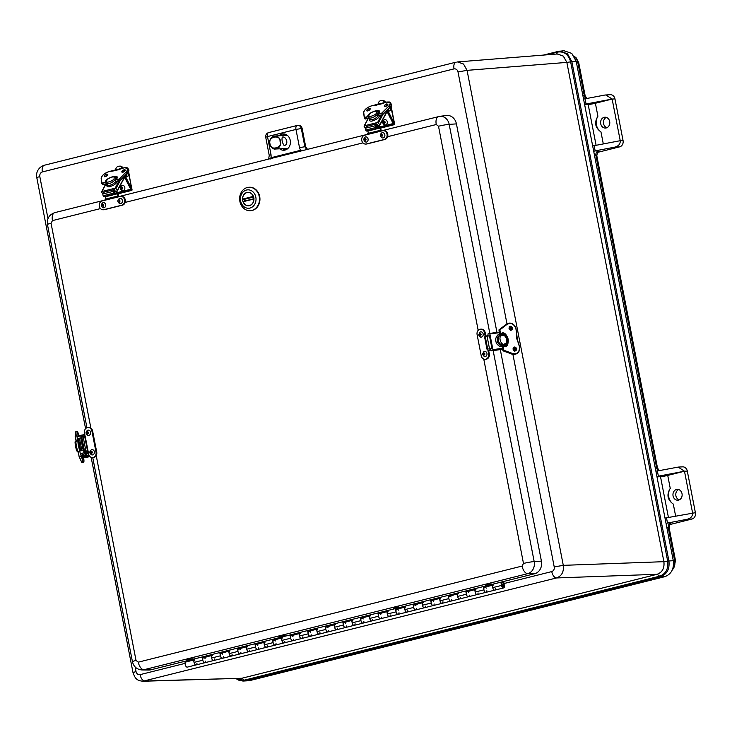 <?xml version="1.0" encoding="UTF-8"?>
<svg xmlns="http://www.w3.org/2000/svg" width="732" height="732" viewBox="0 0 732 732"><rect width="100%" height="100%" fill="white"/><g stroke="black" fill="none" stroke-linecap="round" stroke-linejoin="round"><path stroke-width="1.1" d="M657.089 574.291C662.341 572.36 664.592 568.16 663.851 561.682L563.283 565.342C563.997 571.82 561.746 576.02 556.521 577.951L657.144 574.291C662.359 572.342 664.61 568.133 663.906 561.682L663.851 561.682M557.464 53.967L563.439 56.172L566.852 62.394L570.64 61.863L667.685 561.142L663.906 561.682L566.852 62.394L563.283 56.08L557.253 53.985L457.5 61.936L463.521 64.023L467.062 70.354L563.283 565.342L554.225 566.925C554.49 569.313 553.657 570.869 551.727 571.591C552.697 575.526 554.298 577.649 556.521 577.951L142.868 681.245M455.945 62.193L44.259 165.258C37.698 167.399 35.731 173.612 36.801 177.711L85.58 428.659M91.152 457.344L133.023 672.699C135.091 677.942 136.088 680.659 143.188 681.245L241.78 678.271L144.835 681.016C142.603 680.714 141.011 678.591 140.032 674.657L185.187 663.348M236.491 678.601L245.119 680.778L660.429 576.807C666.98 574.336 669.817 569.057 668.92 560.968L667.685 561.142C668.536 568.837 665.846 573.861 659.624 576.185L244.314 680.165L241.835 678.262L657.144 574.291L660.429 576.807L664.711 576.706C671.326 574.236 674.19 568.901 673.294 560.712L576.24 61.424L571.793 53.418L564.033 50.755L558.296 51.368L556.046 54.186M664.711 576.706L249.402 680.687L242.987 681.062L249.402 680.687M584.584 104.328A5.325 0.458 -11 0 1 586.048 104.026L585.033 98.82A5.325 0.458 169 0 0 584.74 98.875L583.541 98.957M593.716 151.332L594.86 150.929A5.325 0.458 -11 0 1 595.153 150.874L614.907 147.114C618.668 146.052 620.434 143.92 620.233 140.7L594.146 145.668A5.325 0.458 169 0 0 592.673 145.961M656.924 476.486A5.325 0.458 -11 0 1 658.388 476.184L684.475 471.216L678.171 467.089L657.373 470.978A5.325 0.458 169 0 0 657.08 471.033L655.881 471.115M666.056 523.49L667.2 523.087A5.325 0.458 -11 0 1 667.493 523.032L666.486 517.826A5.325 0.458 169 0 0 665.013 518.119M585.033 98.82L604.788 95.059L610.287 94.693A5.325 4.502 86.9 0 1 614.962 98.912L623.06 140.544A5.325 4.502 86.9 0 1 619.675 146.848L597.788 152.329M584.658 104.694L588.171 104.511L596.095 145.293M656.997 476.861L660.511 476.669L668.435 517.451M670.128 524.487L692.024 519.006L687.247 519.272L667.493 523.032M586.048 104.026L612.135 99.058L605.831 94.931M623.06 140.544L620.233 140.7L612.135 99.058L595.391 103.258A5.325 0.458 -11 0 1 588.171 104.511M606.334 117.395A5.435 4.593 -93.1 0 0 603.552 123.598A5.435 4.593 -93.1 0 0 606.901 127.716M595.391 103.258L597.907 116.223C594.091 122.5 595.107 127.734 600.963 131.925L603.296 143.92M687.247 519.272C691.008 518.21 692.774 516.078 692.573 512.858L684.475 471.216L667.73 475.416A5.325 0.458 -11 0 1 660.511 476.669M684.475 471.216L687.302 471.069A5.325 4.502 -93.1 0 0 682.627 466.851L678.171 467.089M678.674 489.552A5.435 4.593 -93.1 0 0 675.782 494.887A5.435 4.593 -93.1 0 0 679.241 499.874M687.302 471.069L695.4 512.702A5.325 4.502 86.9 0 1 692.024 519.006M667.73 475.416L670.247 488.381C666.431 494.658 667.447 499.892 673.303 504.083L675.636 516.087M695.4 512.702L666.486 517.826M600.716 123.754A5.435 4.593 86.9 0 1 604.907 117.212A5.435 4.593 86.9 0 1 609.793 122.381A5.435 4.593 86.9 0 1 605.501 128.054A5.435 4.593 86.9 0 1 600.716 123.754M597.907 116.223A10.641 9.013 -93.1 0 0 600.963 131.925M682.023 493.67A5.435 4.593 86.9 0 1 677.841 500.212A5.435 4.593 86.9 0 1 672.955 495.042A5.435 4.593 86.9 0 1 677.246 489.369A5.435 4.593 86.9 0 1 682.023 493.67M670.247 488.381A10.641 9.013 -93.1 0 0 673.303 504.083M496.955 332.42L456.429 123.891A10.641 9.013 -93.1 0 0 446.566 115.51L439.74 116.333A10.193 8.628 86.9 0 1 449.183 124.358A7.979 0.686 169 0 0 438.505 126.233L436.254 124.522L387.612 136.701M490.998 584.648L534.653 573.723A10.641 9.013 -93.1 0 0 541.415 561.115L500.304 349.612M280.722 636.227L283.366 635.76M188.463 659.376L191.125 658.846M394.923 607.642L397.577 607.167M487.155 584.593L489.818 584.072M96.212 455.579L136.033 660.456L138.284 662.158A7.979 4.191 75.9 0 0 143.893 669.743A10.193 8.628 86.9 0 1 142.035 669.963L148.907 670.036A10.641 9.013 -93.1 0 0 150.847 669.807L188.426 660.401M192.306 659.431L280.667 637.307M284.547 636.337L394.877 608.722M398.757 607.743L487.119 585.627M270.721 159.018L271.151 157.682L268.8 159.045M304.494 150.115L300.486 150.335L300.056 151.67M306.772 149.538L304.86 146.729L299.516 147.663L295.975 129.445L267.5 136.573L271.041 154.791C269.211 155.275 268.8 155.513 269.797 155.504M305.674 146.629L302.124 128.402L295.975 129.445A3.989 2.095 -104.1 0 1 297.128 125.456A3.989 2.095 -104.1 0 1 297.265 125.428A3.989 3.312 82.8 0 1 297.595 125.373A3.989 3.312 82.8 0 1 301.31 128.512L304.86 146.729L305.674 146.629L307.495 149.365M282.113 135.585A7.979 6.762 86.9 0 1 284.812 134.112A7.979 6.762 86.9 0 1 284.867 134.093M285.718 149.85A7.979 6.762 86.9 0 1 282.827 148.669M302.124 128.402C301.465 126.105 300.111 125.081 298.08 125.328M278.993 135.777A8.171 6.917 86.9 0 1 281.948 134.084A8.171 6.917 86.9 0 1 283.44 133.901A8.171 6.917 86.9 0 1 290.403 141.697A8.171 6.917 86.9 0 1 284.327 150.197A8.171 6.917 86.9 0 1 279.697 148.816M298.418 125.264L297.595 125.373A3.989 3.312 82.8 0 1 297.604 125.364L268.653 132.584A3.989 2.095 75.9 0 0 267.5 136.573L265.707 137.223C265.524 134.834 266.503 133.288 268.653 132.584A3.989 2.095 75.9 0 1 268.79 132.556L296.991 125.501M105.06 200.202L102.169 200.934A4.474 3.788 -93.1 0 0 99.268 205.875A4.474 3.788 -93.1 0 0 103.267 209.773A4.474 3.788 -93.1 0 0 103.871 209.681L121.741 205.207A4.474 3.788 -93.1 0 0 124.641 200.266A4.474 3.788 -93.1 0 0 120.643 196.368A4.474 3.788 -93.1 0 0 120.039 196.46L117.147 197.183A1.071 0.558 -104.1 0 1 117.385 196.139L105.307 199.168A1.071 0.558 75.9 0 0 105.06 200.202L117.147 197.183M103.267 209.773L103.971 209.736A4.474 3.788 -93.1 0 0 104.575 209.645L122.445 205.17A4.474 3.788 -93.1 0 0 125.346 200.229A4.474 3.788 -93.1 0 0 121.356 196.322L120.643 196.368M105.307 199.168A1.327 0.695 75.9 0 0 105.719 198.189A1.327 0.695 75.9 0 0 105.207 196.835L117.294 193.806A1.327 0.695 -104.1 0 1 117.797 195.17A1.327 0.695 -104.1 0 1 117.385 196.139M116.544 191.4L117.742 193.019A2.663 1.4 -104.1 0 1 118.3 196.89M117.294 193.806L116.498 192.946A1.226 0.64 -104.1 0 1 116.15 191.738L114.338 191.848M116.498 192.946L114.677 193.394L114.265 194.172L113.643 193.147A1.327 0.695 75.9 0 1 113.451 191.317L103.011 193.925A1.327 0.695 75.9 0 0 103.212 195.755L103.834 196.789L114.265 194.172M104.228 207.732A2.663 2.251 86.9 0 1 103.258 207.723C100.842 206.14 100.751 204.438 102.974 202.608A2.663 2.251 86.9 0 1 104.228 207.732M102.883 204.521A0.668 0.567 86.9 0 1 103.578 205.143A0.668 0.567 86.9 0 1 102.453 205.253A0.668 0.567 86.9 0 1 102.883 204.521M120.368 203.661A2.663 2.251 86.9 0 1 119.728 203.597C117.312 202.023 117.221 200.312 119.444 198.482A2.663 2.251 86.9 0 1 122.4 200.504A2.663 2.251 86.9 0 1 120.368 203.661M119.444 200.385L119.444 200.385A0.668 0.567 86.9 0 1 119.517 201.712A0.668 0.567 86.9 0 1 119.444 200.385M367.519 134.496L364.627 135.228A4.474 3.788 -93.1 0 0 361.727 140.169A4.474 3.788 -93.1 0 0 365.716 144.067A4.474 3.788 -93.1 0 0 366.329 143.975L384.199 139.501A4.474 3.788 -93.1 0 0 387.1 134.56A4.474 3.788 -93.1 0 0 383.101 130.662A4.474 3.788 -93.1 0 0 382.497 130.754L379.597 131.476A1.071 0.558 -104.1 0 1 379.844 130.433L367.766 133.462A1.071 0.558 75.9 0 0 367.519 134.496L379.597 131.476M365.716 144.067L366.43 144.03A4.474 3.788 -93.1 0 0 367.034 143.939L384.904 139.464A4.474 3.788 -93.1 0 0 387.804 134.523A4.474 3.788 -93.1 0 0 383.815 130.616L383.101 130.662M367.766 133.462A1.327 0.695 75.9 0 0 368.178 132.483A1.327 0.695 75.9 0 0 367.665 131.129L379.743 128.1A1.327 0.695 -104.1 0 1 380.256 129.463A1.327 0.695 -104.1 0 1 379.844 130.433M378.993 125.694L380.192 127.313A2.663 1.4 -104.1 0 1 380.759 131.184M379.743 128.1L378.956 127.24A1.226 0.64 -104.1 0 1 378.6 126.032L376.788 126.142M378.956 127.24L377.136 127.688M366.677 142.026A2.663 2.251 86.9 0 1 365.707 142.017C363.301 140.434 363.209 138.732 365.433 136.902A2.663 2.251 86.9 0 1 366.677 142.026M365.341 138.815A0.668 0.567 86.9 0 1 366.027 139.437A0.668 0.567 86.9 0 1 364.911 139.547A0.668 0.567 86.9 0 1 365.341 138.815M382.827 137.955A2.663 2.251 86.9 0 1 382.186 137.891C379.771 136.317 379.679 134.606 381.903 132.776A2.663 2.251 86.9 0 1 384.849 134.798A2.663 2.251 86.9 0 1 382.827 137.955M381.894 134.679A0.668 0.567 86.9 0 1 381.976 136.006A0.668 0.567 86.9 0 1 381.894 134.679M486.524 336.272L485.16 336.162L484.493 332.731A4.474 3.788 -93.1 0 0 480.558 329.18A4.474 3.788 -93.1 0 0 477.099 334.579L481.217 355.752A4.474 3.788 -93.1 0 0 485.16 359.293A4.474 3.788 -93.1 0 0 488.61 353.904L487.942 350.472L489.241 350.235L488.949 348.752L491.886 348.212L488.939 348.752M484.493 332.731L485.197 332.685L485.847 336.006M487.668 349.063L487.942 350.472L488.647 350.436L489.315 353.867L488.61 353.904M485.16 359.293L485.865 359.256A4.474 3.788 -93.1 0 0 489.315 353.867M485.197 332.685A4.474 3.788 -93.1 0 0 481.263 329.144L480.558 329.18M486.46 335.915L487.969 335.659M490.751 349.978L489.241 350.235M490.769 350.088L488.656 350.454M480.21 331.953A2.663 2.251 86.9 0 1 483.212 334.359A2.663 2.251 86.9 0 1 480.494 337.068L478.637 335L480.21 331.953M480.796 334.378A0.668 0.567 86.9 0 1 480.284 335.183A0.668 0.567 86.9 0 1 480.21 333.856A0.668 0.567 86.9 0 1 480.796 334.378M484.008 351.47A2.663 2.251 86.9 0 1 487 353.876A2.663 2.251 86.9 0 1 484.291 356.594L482.379 354.16L484.008 351.47M484.602 353.995A0.668 0.567 86.9 0 1 483.486 354.068A0.668 0.567 86.9 0 1 484.602 353.995M83.933 451.617L87.968 450.61L88.636 454.041A4.474 3.788 -93.1 0 0 92.571 457.582A4.474 3.788 -93.1 0 0 96.02 452.184L91.903 431.011A4.474 3.788 -93.1 0 0 87.968 427.47A4.474 3.788 -93.1 0 0 84.519 432.859L87.538 450.738M92.571 457.582L93.275 457.546A4.474 3.788 -93.1 0 0 96.725 452.147L92.607 430.974A4.474 3.788 -93.1 0 0 88.673 427.433L87.968 427.47M85.955 451.269L83.174 436.949L84.729 436.601M83.174 436.949L81.151 437.306M88.032 450.93L83.96 451.736M81.792 437.178L84.573 451.488M94.364 451.736A2.663 2.251 86.9 0 1 91.701 454.874C89.286 453.3 89.194 451.589 91.418 449.759A2.663 2.251 86.9 0 1 94.364 451.736M90.905 452.458A0.668 0.567 86.9 0 1 91.427 451.662A0.668 0.567 86.9 0 1 91.491 452.989A0.668 0.567 86.9 0 1 90.905 452.458M90.622 432.603A2.663 2.251 86.9 0 1 87.904 435.357C85.498 433.774 85.406 432.072 87.63 430.242A2.663 2.251 86.9 0 1 90.622 432.603M87.099 432.841A0.668 0.567 86.9 0 1 88.224 432.777A0.668 0.567 86.9 0 1 87.099 432.841M113.451 191.317L114.375 189.57L114.997 190.595L114.137 192.223L114.686 193.376M114.375 189.57L103.944 192.177L103.011 193.925M117.285 191.079A0.64 0.467 -152 0 0 117.248 190.649L124.33 177.336A0.64 0.467 28 0 1 124.367 177.766L117.285 191.079A0.64 0.467 -152 0 1 117.019 191.281L116.196 191.482M102.928 194.163L101.702 192.123A0.64 0.467 28 0 1 101.931 191.5L115.153 188.188A0.64 0.467 28 0 1 115.976 188.554L117.248 190.649M116.049 178.8L116.571 178.846M117.779 180.987L115.802 183.622L113.451 185.315L109.425 186.816C107.211 187.008 106.369 186.193 106.89 184.373M115.647 181.701L114.677 180.099A5.325 2.278 148.9 0 1 109.983 183.339A5.325 2.278 148.9 0 1 106.25 183.165L107.22 184.757A5.325 2.278 -31.1 0 0 110.944 184.931A5.325 2.278 -31.1 0 0 115.647 181.701L115.647 181.701A5.325 2.278 -31.1 0 0 115.83 181.472M114.677 180.099L114.677 180.09A5.325 2.278 -31.1 0 0 115.473 178.581L115.894 179.285M102.727 184.72L101.84 183.439M126.426 167.619A6.652 2.846 148.9 0 1 127.926 168.378A6.652 2.846 148.9 0 1 126.316 172.24L127.066 173.594C128.768 171.572 129.299 170.236 128.658 169.595A6.652 2.846 148.9 0 1 127.048 173.457L120.24 180.337L115.491 181.454M106.003 182.424L101.83 183.421L102.8 184.739L106.607 183.75M105.984 182.131L101.913 183.146L101.272 178.279C101.849 175.488 104.429 173.255 109.013 171.59L114.183 170.803M113.963 170.766L118.822 169.641M118.712 169.586L124.175 167.793C128.118 167.326 128.759 168.753 126.078 172.066L119.261 178.809L120.222 180.2L119.289 179.102L114.759 180.237M105.591 181.902L105.536 181.875A6.652 2.846 148.9 0 1 106.433 180.658M124.202 176.43L130.818 189.24L117.431 192.598M130.552 188.865L124.239 176.385M115.382 170.62L115.729 169.193A4.255 3.605 86.9 0 1 118.968 166.182A4.255 3.605 86.9 0 1 121.887 167.646L122.354 168.269M128.329 172.038L132.007 189.405L125.035 175.598M128.246 172.166L127.606 172.331M128.722 172.194L131.906 190.32L131.165 190.549L131.87 190.338L131.723 189.561L117.76 193.056M132.007 189.405L132.025 190.1M126.755 176.714A2.132 1.116 -104.1 0 1 126.618 176.769A2.132 1.116 -104.1 0 1 125.172 175.47M127.56 173.063A2.132 1.116 -104.1 0 1 127.633 176.494A2.132 1.116 -104.1 0 1 127.496 176.549A2.132 1.116 -104.1 0 1 125.895 174.756M124.815 187.474A2.663 2.251 86.9 0 1 122.153 190.613C119.746 189.039 119.645 187.328 121.878 185.498A2.663 2.251 86.9 0 1 124.815 187.474M121.366 188.197A0.668 0.567 86.9 0 1 121.878 187.401A0.668 0.567 86.9 0 1 121.951 188.728A0.668 0.567 86.9 0 1 121.366 188.197M375.9 125.611L376.834 123.864L377.456 124.888L376.596 126.517L377.145 127.67L376.724 128.466L376.102 127.441A1.327 0.695 75.9 0 1 375.9 125.611L365.469 128.219A1.327 0.695 75.9 0 0 365.671 130.049L366.293 131.083L376.724 128.466M376.834 123.864L366.403 126.471L365.469 128.219M379.734 125.373A0.64 0.467 -152 0 0 379.698 124.943L386.789 111.63A0.64 0.467 28 0 1 386.825 112.06L379.734 125.373A0.64 0.467 -152 0 1 379.469 125.575L378.654 125.776M365.387 128.457L364.161 126.416A0.64 0.467 28 0 1 364.39 125.794L377.611 122.482A0.64 0.467 28 0 1 378.435 122.839L379.698 124.943M378.508 113.094L379.02 113.14M380.237 115.281L378.252 117.916L375.909 119.609L371.883 121.109C369.669 121.302 368.827 120.487 369.349 118.666M378.096 115.995L377.136 114.393A5.325 2.278 148.9 0 1 372.442 117.632A5.325 2.278 148.9 0 1 368.708 117.459L369.669 119.051A5.325 2.278 -31.1 0 0 373.402 119.225A5.325 2.278 -31.1 0 0 378.096 115.995L378.105 116.004A5.325 2.278 -31.1 0 0 378.288 115.766M377.136 114.393L377.126 114.384A5.325 2.278 -31.1 0 0 377.932 112.874L378.353 113.579M365.186 119.014L364.371 117.44L365.25 119.032L369.065 118.044M388.884 101.913A6.652 2.846 148.9 0 1 390.385 102.672A6.652 2.846 148.9 0 1 388.765 106.533L389.516 107.888C391.227 105.866 391.757 104.53 391.117 103.889A6.652 2.846 148.9 0 1 389.497 107.75L382.699 114.631L377.95 115.738M368.443 116.425L364.371 117.44L363.731 112.572C364.307 109.782 366.888 107.549 371.463 105.884L376.641 105.097M376.422 105.06L381.271 103.935M381.162 103.871L386.633 102.087C390.577 101.62 391.208 103.038 388.536 106.36L381.72 113.103L382.68 114.494L381.747 113.396L377.218 114.531M368.04 116.196L367.995 116.168A6.652 2.846 148.9 0 1 368.891 114.951M386.652 110.724L393.267 123.534L379.89 126.892M393.011 123.159L386.697 110.678M377.84 104.914L378.188 103.486A4.255 3.605 86.9 0 1 381.427 100.476A4.255 3.605 86.9 0 1 384.346 101.94L384.803 102.562M390.778 106.332L394.466 123.699L387.493 109.891M390.632 106.286L390.065 106.625M390.705 106.46L391.181 106.488L394.612 124.138L393.615 124.843L394.328 124.632L394.182 123.854L380.219 127.35M394.466 123.699L394.475 124.385M389.204 111.008A2.132 1.116 -104.1 0 1 389.067 111.063A2.132 1.116 -104.1 0 1 387.631 109.763M390.019 107.357A2.132 1.116 -104.1 0 1 390.083 110.788A2.132 1.116 -104.1 0 1 389.946 110.843A2.132 1.116 -104.1 0 1 388.344 109.05M387.274 121.768A2.663 2.251 86.9 0 1 384.611 124.907C382.195 123.333 382.104 121.622 384.327 119.792A2.663 2.251 86.9 0 1 387.274 121.768M383.815 122.491A0.668 0.567 86.9 0 1 384.327 121.695A0.668 0.567 86.9 0 1 384.401 123.022A0.668 0.567 86.9 0 1 383.815 122.491M513.141 348.505L515.291 348.258M511.476 329.4L509.747 329.583M513.132 348.597L514.038 348.624M498.922 329.94L506.141 324.386M502.802 334.725L502.811 334.716A5.325 4.438 71.5 0 0 501.164 334.844A5.325 4.438 71.5 0 0 500.725 335.009L499.627 335.375A5.325 4.438 71.5 0 1 499.91 335.256L498.968 329.885L500.011 329.757L507.221 324.23C511.22 322.409 514.12 323.965 515.932 328.906L517.606 340.746A25.245 21.054 -108.5 0 1 519.491 346.867A6.652 5.545 -108.5 0 1 516.078 353.959A6.652 5.545 -108.5 0 1 512.784 353.867L515.255 354.233A6.652 5.545 -108.5 0 1 511.961 354.142L502.966 350.774M516.463 335.174L516.536 335.247A7.979 6.661 -108.5 0 0 517.606 340.746L519.491 346.895M515.255 354.233L516.078 353.959C518.842 352.742 519.985 350.381 519.528 346.877L517.561 340.792L516.033 328.897A25.245 21.054 -108.5 0 1 516.536 335.192M519.427 346.877C519.583 352.037 517.414 354.288 512.931 353.629L504.009 350.308L503.04 350.82L501.877 345.394M501.383 333.655L501.621 334.734L501.53 333.444A6.652 5.545 -108.5 0 1 508.045 338.815A6.652 5.545 -108.5 0 1 504.714 346.282A6.652 5.545 -108.5 0 1 504.074 346.446L503.616 345.147M503.863 346.254L503.689 345.202A5.325 4.438 71.5 0 1 503.662 345.211M491.886 348.212L489.488 335.851L487.054 336.18L484.557 336.802L486.963 349.164M491.236 350.857L502.6 349.292L491.236 350.857L490.467 348.542M488.043 336.052L487.988 333.929L489.443 333.444L489.864 333.966L492.901 349.631L492.691 350.372L491.273 350.848M501.539 334.295L502.664 334.68M506.48 342.146L505.876 344.086M505.839 344.159L503.854 346.209M502.106 346.739L499.48 346.227L497.33 344.498C496.259 343.134 496.076 342.521 495.674 340.188C495.152 338.678 497.568 333.801 499.572 334.277M499.636 335.366A5.325 4.438 71.5 0 0 497.248 340.892A5.325 4.438 71.5 0 0 501.603 345.486L501.603 345.486A5.325 4.438 71.5 0 0 501.868 345.513M501.603 345.486L502.692 345.12A5.325 4.438 71.5 0 0 504.54 344.937A5.325 4.438 71.5 0 0 504.778 344.836L504.778 344.836M510.314 329.501L509.381 329.089M510.25 329.171L509.353 329.025M510.909 328.906L510.707 327.863L509.088 328M515.429 350.884A1.995 1.665 -108.5 0 1 514.166 347.096A1.995 1.665 -108.5 0 1 515.429 350.884L513.169 349.201L514.825 349.072L515.026 350.116L513.901 350.509M513.635 350.216L515.026 350.116M84.756 456.109L88.846 454.819M81.883 436.62L85.122 435.961M83.347 454.718L83.512 456.109M88.535 453.52L85.973 454.041M87.547 455.405L84.72 455.954M80.2 453.108L83.027 461.526L80.502 453.419A0.64 0.631 114.7 0 1 80.154 452.962L77.116 437.297A0.64 0.631 114.7 0 1 77.61 436.547L80.255 436.007A0.64 0.631 -65.3 0 1 80.996 436.501L81.16 439.2M75.14 435.998L75.899 431.615A6.652 0.787 78.4 0 0 75.716 432.063L77.244 431.752L76.805 435.577L77.501 431.898L79.404 436.18L77.427 431.304A6.652 0.787 78.4 0 0 77.244 431.752L77.501 431.898M78.278 451.388L79.129 456.722L80.822 456.31L79.349 456.823L81.499 461.837L83.027 461.526A6.652 0.787 78.4 0 0 83.594 462.313C84.153 461.956 84.061 459.897 83.32 456.146C84.171 461.133 84.134 462.853 83.21 461.297M77.263 436.748L77.061 435.732L75.121 436.062L76.805 435.577L77.098 437.15M82.066 450.619L80.73 450.857L82.066 450.61M80.73 450.857L78.324 438.495L80.749 437.892L83.329 450.336M84.207 454.984L80.904 453.465L83.54 452.925A0.64 0.631 -65.3 0 0 84.043 452.166L83.192 449.613M83.155 450.253L80.749 437.892M80.904 453.465A0.64 0.631 114.7 0 1 80.511 453.419L83.823 454.938M78.141 451.681A5.325 0.631 -101.6 0 1 77.949 451.452L79.788 451.077M77.821 440.966L75.982 441.341A5.325 0.631 -101.6 0 1 76.064 441.259A5.325 0.631 -101.6 0 1 76.119 441.268M83.814 436.226L81.096 436.263M84.363 457.701L84.162 456.667L88.334 455.853L88.545 456.896L84.363 457.701L88.545 456.896M83.759 435.943L80.978 436.199M84.418 435.677L84.217 434.634L80.035 435.449L80.145 436.025M284.126 145.512C282.241 142.749 281.619 139.94 282.259 137.094C286.12 135.841 289.177 144.616 284.364 145.476L284.126 145.512M502.683 584.054A1.327 0.695 -104.1 0 1 503.634 585.252A1.327 0.695 -104.1 0 1 503.259 586.643A1.327 0.695 -104.1 0 1 502.262 585.527A1.327 0.695 -104.1 0 1 502.609 584.063A1.327 0.695 -104.1 0 1 502.683 584.054A1.327 0.695 -104.1 0 1 503.634 585.252A1.327 0.695 -104.1 0 1 503.259 586.643A1.327 0.695 -104.1 0 1 502.262 585.527A1.327 0.695 -104.1 0 1 502.609 584.063A1.327 0.695 -104.1 0 1 502.683 584.054M184.62 661.353L184.748 662.003L193.532 659.807L194.044 662.405A2.663 1.4 75.9 0 0 196.103 664.912A2.663 1.4 -104.1 0 1 194.099 662.67A2.663 1.4 -104.1 0 1 194.813 659.752M193.559 659.935L184.748 662.003M500.889 582.178L501.521 585.435A2.663 1.4 75.9 0 0 503.579 587.933A2.663 1.4 75.9 0 0 504.293 585.014A2.663 1.4 75.9 0 0 502.289 582.773A2.663 1.4 75.9 0 0 501.795 583.139L501.576 582.004M469.294 595.143A2.663 1.4 -104.1 0 1 468.443 596.736A2.663 1.4 -104.1 0 1 466.385 594.228L465.872 591.63L474.656 589.425L475.169 592.032A2.663 1.4 75.9 0 0 477.227 594.53A2.663 1.4 -104.1 0 1 475.224 592.289A2.663 1.4 -104.1 0 1 475.937 589.37M486.862 590.751A2.663 1.4 -104.1 0 1 486.011 592.334A2.663 1.4 -104.1 0 1 483.953 589.827L483.449 587.229L492.233 585.024L492.737 587.631A2.663 1.4 75.9 0 0 494.795 590.138A2.663 1.4 -104.1 0 1 492.792 587.897A2.663 1.4 -104.1 0 1 493.505 584.969M205.738 661.133A2.663 1.4 -104.1 0 1 204.887 662.716A2.663 1.4 -104.1 0 1 202.828 660.209L202.325 657.611L211.109 655.405L211.612 658.013A2.663 1.4 75.9 0 0 213.671 660.511A2.663 1.4 -104.1 0 1 211.667 658.269A2.663 1.4 -104.1 0 1 212.381 655.35M223.306 656.732A2.663 1.4 -104.1 0 1 222.455 658.315A2.663 1.4 -104.1 0 1 220.396 655.808L219.893 653.209L228.677 651.013L229.18 653.612A2.663 1.4 75.9 0 0 231.248 656.119A2.663 1.4 -104.1 0 1 229.244 653.877A2.663 1.4 -104.1 0 1 229.949 650.949M240.883 652.331A2.663 1.4 -104.1 0 1 240.032 653.914A2.663 1.4 -104.1 0 1 237.964 651.416L237.461 648.808L246.245 646.612L246.757 649.211A2.663 1.4 75.9 0 0 248.816 651.718A2.663 1.4 -104.1 0 1 246.812 649.476A2.663 1.4 -104.1 0 1 247.526 646.557M258.451 647.93A2.663 1.4 -104.1 0 1 257.6 649.522A2.663 1.4 -104.1 0 1 255.541 647.015L255.029 644.407L263.813 642.211L264.325 644.819A2.663 1.4 75.9 0 0 266.384 647.317A2.663 1.4 -104.1 0 1 264.38 645.075A2.663 1.4 -104.1 0 1 265.094 642.156M276.019 643.538A2.663 1.4 -104.1 0 1 275.168 645.121A2.663 1.4 -104.1 0 1 273.109 642.614L272.606 640.015L281.39 637.81L281.893 640.418A2.663 1.4 75.9 0 0 283.952 642.916A2.663 1.4 -104.1 0 1 281.948 640.674A2.663 1.4 -104.1 0 1 282.662 637.755M293.587 639.137A2.663 1.4 -104.1 0 1 292.736 640.72A2.663 1.4 -104.1 0 1 290.677 638.212L290.174 635.614L298.958 633.418L299.461 636.017A2.663 1.4 75.9 0 0 301.529 638.524A2.663 1.4 -104.1 0 1 299.525 636.282A2.663 1.4 -104.1 0 1 300.23 633.354M311.164 634.736A2.663 1.4 -104.1 0 1 310.313 636.318A2.663 1.4 -104.1 0 1 308.245 633.821L307.742 631.213L316.526 629.017L317.038 631.615A2.663 1.4 75.9 0 0 319.097 634.122A2.663 1.4 -104.1 0 1 317.093 631.881A2.663 1.4 -104.1 0 1 317.807 628.962M328.732 630.334A2.663 1.4 -104.1 0 1 327.881 631.926A2.663 1.4 -104.1 0 1 325.822 629.419L325.31 626.812L334.094 624.616L334.606 627.223A2.663 1.4 75.9 0 0 336.665 629.721A2.663 1.4 -104.1 0 1 334.661 627.48A2.663 1.4 -104.1 0 1 335.375 624.561M346.3 625.942A2.663 1.4 -104.1 0 1 345.449 627.525A2.663 1.4 -104.1 0 1 343.39 625.018L342.887 622.42L351.671 620.214L352.174 622.822A2.663 1.4 75.9 0 0 354.233 625.329A2.663 1.4 -104.1 0 1 352.229 623.088A2.663 1.4 -104.1 0 1 352.943 620.16M363.868 621.541A2.663 1.4 -104.1 0 1 363.017 623.124A2.663 1.4 -104.1 0 1 360.958 620.617L360.455 618.018L369.239 615.822L369.742 618.421A2.663 1.4 75.9 0 0 371.81 620.928A2.663 1.4 -104.1 0 1 369.806 618.686A2.663 1.4 -104.1 0 1 370.511 615.768M381.445 617.14A2.663 1.4 -104.1 0 1 380.594 618.723A2.663 1.4 -104.1 0 1 378.526 616.225L378.023 613.617L386.807 611.421L387.32 614.02A2.663 1.4 75.9 0 0 389.378 616.527A2.663 1.4 -104.1 0 1 387.374 614.285A2.663 1.4 -104.1 0 1 388.088 611.366M399.013 612.739A2.663 1.4 -104.1 0 1 398.162 614.331A2.663 1.4 -104.1 0 1 396.103 611.824L395.591 609.225L404.375 607.02L404.887 609.628A2.663 1.4 75.9 0 0 406.946 612.126A2.663 1.4 -104.1 0 1 404.942 609.884A2.663 1.4 -104.1 0 1 405.656 606.965M416.581 608.347A2.663 1.4 -104.1 0 1 415.73 609.93A2.663 1.4 -104.1 0 1 413.672 607.423L413.168 604.824L421.952 602.619L422.456 605.227A2.663 1.4 75.9 0 0 424.514 607.734A2.663 1.4 -104.1 0 1 422.51 605.492A2.663 1.4 -104.1 0 1 423.224 602.564M434.149 603.946A2.663 1.4 -104.1 0 1 433.298 605.529A2.663 1.4 -104.1 0 1 431.24 603.022L430.736 600.423L439.52 598.227L440.024 600.826A2.663 1.4 75.9 0 0 442.091 603.333A2.663 1.4 -104.1 0 1 440.088 601.091A2.663 1.4 -104.1 0 1 440.792 598.172M451.726 599.545A2.663 1.4 -104.1 0 1 450.875 601.128A2.663 1.4 -104.1 0 1 448.808 598.63L448.304 596.022L457.088 593.826L457.601 596.424A2.663 1.4 75.9 0 0 459.659 598.932A2.663 1.4 -104.1 0 1 457.656 596.69A2.663 1.4 -104.1 0 1 458.369 593.771M492.261 585.161L484.218 587.54A2.663 1.4 -104.1 0 1 484.721 587.174A2.663 1.4 -104.1 0 1 486.222 588.171M474.684 589.562L466.65 591.932A2.663 1.4 -104.1 0 1 467.153 591.566A2.663 1.4 -104.1 0 1 468.645 592.563M457.116 593.954L449.082 596.333A2.663 1.4 -104.1 0 1 449.576 595.967A2.663 1.4 -104.1 0 1 451.077 596.964M439.548 598.355L431.514 600.734A2.663 1.4 -104.1 0 1 432.008 600.368A2.663 1.4 -104.1 0 1 433.509 601.365M421.98 602.756L413.937 605.135A2.663 1.4 -104.1 0 1 414.44 604.769A2.663 1.4 -104.1 0 1 415.941 605.767M404.403 607.157L396.369 609.527A2.663 1.4 -104.1 0 1 396.872 609.161A2.663 1.4 -104.1 0 1 398.364 610.159M386.835 611.549L378.801 613.928A2.663 1.4 -104.1 0 1 379.295 613.562A2.663 1.4 -104.1 0 1 380.796 614.56M369.267 615.951L361.233 618.33A2.663 1.4 -104.1 0 1 361.727 617.964A2.663 1.4 -104.1 0 1 363.228 618.961M351.699 620.352L343.656 622.731A2.663 1.4 -104.1 0 1 344.159 622.365A2.663 1.4 -104.1 0 1 345.66 623.362M334.121 624.753L326.088 627.123A2.663 1.4 -104.1 0 1 326.591 626.757A2.663 1.4 -104.1 0 1 328.082 627.754M316.553 629.145L308.52 631.524A2.663 1.4 -104.1 0 1 309.014 631.158A2.663 1.4 -104.1 0 1 310.514 632.155M298.985 633.546L290.952 635.925A2.663 1.4 -104.1 0 1 291.446 635.559A2.663 1.4 -104.1 0 1 292.946 636.556M281.417 637.947L273.375 640.326A2.663 1.4 -104.1 0 1 273.878 639.96A2.663 1.4 -104.1 0 1 275.378 640.957M263.84 642.348L255.807 644.718A2.663 1.4 -104.1 0 1 256.31 644.352A2.663 1.4 -104.1 0 1 257.801 645.35M246.272 646.74L238.239 649.119A2.663 1.4 -104.1 0 1 238.733 648.753A2.663 1.4 -104.1 0 1 240.233 649.751M228.704 651.141L220.671 653.52A2.663 1.4 -104.1 0 1 221.165 653.154A2.663 1.4 -104.1 0 1 222.665 654.152M211.136 655.543L203.093 657.922A2.663 1.4 -104.1 0 1 203.597 657.556A2.663 1.4 -104.1 0 1 205.097 658.544M466.586 591.584L465.872 591.63M449.009 595.985L448.304 596.022M431.441 600.386L430.736 600.423M413.873 604.788L413.168 604.824M396.305 609.18L395.591 609.225M378.728 613.581L378.023 613.617M361.16 617.982L360.455 618.018M343.592 622.383L342.887 622.42M326.024 626.775L325.31 626.812M308.447 631.176L307.742 631.213M290.878 635.577L290.174 635.614M273.31 639.978L272.606 640.015M255.743 644.37L255.029 644.407M238.165 648.772L237.461 648.808M220.597 653.173L219.893 653.209M203.029 657.565L202.325 657.611M484.154 587.192L483.449 587.229M503.616 581.492L503.845 582.672L502.966 582.892M203.048 657.684L203.597 657.556A2.663 1.4 75.9 0 0 202.883 660.474A2.663 1.4 75.9 0 0 204.887 662.716L503.579 587.933M214.522 658.928A2.663 1.4 -104.1 0 1 213.671 660.511M220.625 653.292L221.165 653.154A2.663 1.4 75.9 0 0 220.46 656.073A2.663 1.4 75.9 0 0 222.455 658.315M232.099 654.527A2.663 1.4 -104.1 0 1 231.248 656.119M238.193 648.891L238.733 648.753A2.663 1.4 75.9 0 0 238.028 651.672A2.663 1.4 75.9 0 0 240.032 653.914M249.667 650.135A2.663 1.4 -104.1 0 1 248.816 651.718M255.761 644.489L256.31 644.352A2.663 1.4 75.9 0 0 255.596 647.28A2.663 1.4 75.9 0 0 257.6 649.522M267.235 645.734A2.663 1.4 -104.1 0 1 266.384 647.317M273.329 640.088L273.878 639.96A2.663 1.4 75.9 0 0 273.164 642.879A2.663 1.4 75.9 0 0 275.168 645.121M284.803 641.333A2.663 1.4 -104.1 0 1 283.952 642.916M290.906 635.696L291.446 635.559A2.663 1.4 75.9 0 0 290.741 638.478A2.663 1.4 75.9 0 0 292.736 640.72M302.38 636.941A2.663 1.4 -104.1 0 1 301.529 638.524M308.474 631.295L309.014 631.158A2.663 1.4 75.9 0 0 308.309 634.077A2.663 1.4 75.9 0 0 310.313 636.318M319.948 632.539A2.663 1.4 -104.1 0 1 319.097 634.122M326.042 626.894L326.591 626.757A2.663 1.4 75.9 0 0 325.877 629.685A2.663 1.4 75.9 0 0 327.881 631.926M337.516 628.138A2.663 1.4 -104.1 0 1 336.665 629.721M343.61 622.502L344.159 622.365A2.663 1.4 75.9 0 0 343.445 625.284A2.663 1.4 75.9 0 0 345.449 627.525M355.084 623.737A2.663 1.4 -104.1 0 1 354.233 625.329M361.187 618.101L361.727 617.964A2.663 1.4 75.9 0 0 361.022 620.882A2.663 1.4 75.9 0 0 363.017 623.124M372.661 619.345A2.663 1.4 -104.1 0 1 371.81 620.928M378.755 613.7L379.295 613.562A2.663 1.4 75.9 0 0 378.59 616.481A2.663 1.4 75.9 0 0 380.594 618.723M390.229 614.944A2.663 1.4 -104.1 0 1 389.378 616.527M396.323 609.298L396.872 609.161A2.663 1.4 75.9 0 0 396.158 612.089A2.663 1.4 75.9 0 0 398.162 614.331M407.797 610.543A2.663 1.4 -104.1 0 1 406.946 612.126M413.891 604.907L414.44 604.769A2.663 1.4 75.9 0 0 413.726 607.688A2.663 1.4 75.9 0 0 415.73 609.93M425.365 606.142A2.663 1.4 -104.1 0 1 424.514 607.734M431.468 600.505L432.008 600.368A2.663 1.4 75.9 0 0 431.304 603.287A2.663 1.4 75.9 0 0 433.298 605.529M442.942 601.75A2.663 1.4 -104.1 0 1 442.091 603.333M449.036 596.104L449.576 595.967A2.663 1.4 75.9 0 0 448.872 598.886A2.663 1.4 75.9 0 0 450.875 601.128M460.51 597.349A2.663 1.4 -104.1 0 1 459.659 598.932M466.604 591.703L467.153 591.566A2.663 1.4 75.9 0 0 466.44 594.494A2.663 1.4 75.9 0 0 468.443 596.736M478.078 592.947A2.663 1.4 -104.1 0 1 477.227 594.53M484.172 587.311L484.721 587.174A2.663 1.4 75.9 0 0 484.008 590.093A2.663 1.4 75.9 0 0 486.011 592.334M495.646 588.546A2.663 1.4 -104.1 0 1 494.795 590.138M502.774 582.8L503.845 582.672M502.939 581.666L503.14 582.709M193.587 660.054L186.029 661.948A2.663 1.4 75.9 0 0 185.315 664.876A2.663 1.4 75.9 0 0 187.319 667.117L204.887 662.716M196.954 663.329A2.663 1.4 -104.1 0 1 196.103 664.912M189.881 660.31L186.788 659.944L192.992 658.736L190.265 660.237M186.816 660.118L193.028 658.91M488.573 585.527L485.481 585.17L491.684 583.962L488.958 585.454M485.517 585.335L491.721 584.127M282.122 637.215L279.029 636.849L284.739 635.596L285.233 635.87L282.506 637.142M279.066 637.023L285.27 635.815M396.332 608.621L393.24 608.265L398.949 607.002L399.443 607.276L396.707 608.548M393.267 608.429L399.48 607.221M249.511 205.655A6.744 5.71 86.9 0 1 248.596 205.793A6.744 5.71 86.9 0 1 242.521 199.369A6.744 5.71 86.9 0 1 247.855 192.315A6.744 5.71 86.9 0 1 253.876 198.198A6.744 5.71 86.9 0 1 249.511 205.655M249.978 208.071A9.223 7.805 86.9 0 1 240.755 196.194A9.223 7.805 86.9 0 1 253.94 192.9A9.223 7.805 86.9 0 1 249.978 208.071M259.247 196.56A11.73 9.928 -93.1 0 0 248.926 187.264A11.73 9.928 -93.1 0 0 239.648 199.525A11.73 9.928 -93.1 0 0 250.198 210.697A11.73 9.928 -93.1 0 0 251.79 210.459A11.73 9.928 -93.1 0 0 259.247 196.56M250.426 210.688A11.73 9.928 -93.1 0 0 250.646 210.679A11.73 9.928 -93.1 0 0 252.238 210.432A11.73 9.928 -93.1 0 0 259.842 197.475A11.73 9.928 -93.1 0 0 249.374 187.246A11.73 9.928 -93.1 0 0 249.145 187.255M253.83 199.031L243.125 201.703A6.625 5.609 86.9 0 0 248.587 205.665A6.625 5.609 86.9 0 0 253.83 199.031L253.995 198.674M244.708 200.998A6.625 5.609 86.9 0 1 244.415 199.324L242.621 199.086A6.625 5.609 86.9 0 1 247.864 192.443A6.625 5.609 86.9 0 1 253.318 196.405L253.611 196.707M253.638 197.018L244.415 199.324M566.806 62.403L467.062 70.354L458.012 71.928L506.983 323.864M512.922 354.407L554.225 566.925M240.361 678.482L241.78 678.271M458.012 71.928C457.354 69.65 456.018 68.643 454.005 68.89L42.319 171.956C40.406 172.688 39.574 174.243 39.821 176.622L47.992 218.658M135.127 666.953L136.033 671.619C136.692 673.888 138.028 674.904 140.032 674.657M503.689 583.614L551.727 571.591M456.256 62.138C454.197 62.678 453.447 64.928 454.005 68.89M673.294 560.712L668.92 560.968L571.866 61.68L570.64 61.863C568.554 54.47 564.253 51.203 557.747 52.063L546.722 54.827M136.033 671.619C132.913 672.443 132.236 672.836 134.02 672.809M39.821 176.622C36.692 177.446 36.024 177.839 37.808 177.821M42.319 171.956C41.761 168.003 42.511 165.752 44.57 165.212M576.24 61.424L571.866 61.68L567.483 53.775L559.797 51.121L543.437 55.083M558.296 51.368L557.747 52.063L558.296 51.368M558.159 51.405L543.473 55.083M576.468 62.577L577.841 62.54A9.324 7.896 -93.1 0 0 574.556 56.84M673.339 560.95L674.712 560.922L668.27 527.745L666.889 527.772M655.259 467.913L656.631 467.885L595.921 155.587L594.549 155.614M582.919 95.755L584.292 95.727L577.841 62.54A7.979 0.686 169 0 1 578.719 62.687L576.121 57.791L574.281 56.373M672.324 569.871A9.324 7.896 -93.1 0 0 674.712 560.922A7.979 0.686 -11 0 1 675.599 561.069L669.149 527.882A7.979 0.686 169 0 0 668.27 527.745A3.989 3.559 -91.2 0 1 670.988 523.005L670.539 524.13M586.387 98.564A3.989 3.559 -91.2 0 1 584.292 95.727A7.979 0.686 -11 0 1 585.17 95.865L578.719 62.687M594.86 150.929L598.648 150.847A3.989 3.559 -91.2 0 0 595.921 155.587A7.979 0.686 169 0 1 596.809 155.724L657.51 468.023A7.979 0.686 -11 0 0 656.631 467.885A3.989 3.559 -91.2 0 0 658.727 470.722M667.2 523.087L670.988 523.005M595.153 150.874L594.146 145.668M598.648 150.847L598.2 151.972M614.907 147.114L619.675 146.848M658.388 476.184L657.373 470.978M612.135 99.058L614.962 98.912M362.944 142.877L125.154 202.407M100.494 208.583L52.457 220.607L51.048 223.233L90.869 428.11M138.284 662.158L522.081 566.074L523.49 563.457L483.761 359.064M478.179 330.361L438.505 126.233M55.037 212.582A7.979 4.191 75.9 0 0 54.763 212.637A7.979 4.191 75.9 0 0 52.457 220.607M436.254 124.522A7.979 4.191 -104.1 0 1 438.56 116.553A7.979 4.191 -104.1 0 1 438.834 116.498A10.193 8.628 86.9 0 1 439.74 116.333L380.841 131.001M523.49 563.457A7.979 0.686 -11 0 1 534.177 561.581L493.158 350.591M489.818 333.389L449.183 124.358L456.429 123.891M541.415 561.115L534.177 561.581A10.193 8.628 86.9 0 1 527.699 573.659A7.979 4.191 -104.1 0 1 522.081 566.074M150.847 669.807L143.893 669.743L527.699 573.659L534.653 573.723M142.035 669.963C136.911 669.506 133.718 666.77 132.446 661.746A7.979 0.686 -11 0 1 136.033 660.456M51.048 223.233A7.979 0.686 169 0 0 47.452 224.523L86.943 427.689M271.041 154.791L271.151 157.682L300.486 150.335L299.516 147.663M121.741 205.207L122.445 205.17M103.871 209.681L104.575 209.645M116.15 191.738L114.128 192.242M102.809 204.109L103.221 206.232L102.809 204.109M119.407 199.964L119.554 202.133L119.407 199.964M384.199 139.501L384.904 139.464M366.329 143.975L367.034 143.939M378.6 126.032L376.577 126.535M365.259 138.403L365.671 140.526L365.259 138.403M381.866 134.258L382.012 136.427L381.866 134.258M481.144 334.295C480.284 333.069 479.689 333.225 479.35 334.744C480.219 335.961 480.814 335.814 481.144 334.295M484.959 353.968C484.255 352.614 483.642 352.659 483.129 354.105C483.834 355.459 484.447 355.413 484.959 353.968M85.186 436.29L87.968 450.61M91.903 431.011L92.607 430.974M96.02 452.184L96.725 452.147M90.558 452.55C91.427 453.767 92.022 453.62 92.351 452.102C91.491 450.875 90.896 451.022 90.558 452.55M86.751 432.868C87.456 434.222 88.06 434.177 88.581 432.74C87.877 431.386 87.264 431.423 86.751 432.868M103.212 195.755L113.643 193.147M124.101 177.968A0.64 0.467 28 0 0 124.367 177.766L124.577 177.547A2.132 1.116 -104.1 0 1 124.669 177.528L124.531 177.565M115.153 188.188L119.17 180.639M105.948 183.952L101.931 191.5M124.33 177.336L125.071 176.778M120.469 180.118L115.976 188.554M116.278 179.175L115.372 177.675A5.325 2.278 148.9 0 1 115.482 178.599M114.055 178.132C115.116 180.346 103.898 184.437 106.799 180.475C106.698 178.553 115.436 175.113 114.055 178.132M123.443 172.057L124.568 171.38M105.866 176.458L107 175.781M106.25 183.165C105.554 182.103 106.067 180.731 107.814 179.047C112.261 176.275 114.787 175.808 115.372 177.675L116.132 177.693M127.075 173.548L128.631 171.27M120.258 180.292L127.066 173.594L120.24 180.337L115.546 181.545M115.537 181.518L120.085 180.383M124.724 171.215A1.995 0.851 -31.1 0 0 123.223 172.121M107.156 175.616A1.995 0.851 -31.1 0 0 105.655 176.522M115.4 177.72L116.818 177.931A6.652 2.846 -31.1 0 0 115.354 177.638M106.57 183.686L102.562 184.638L106.625 183.778M122.235 172.34A1.995 0.851 148.9 0 1 121.933 172.139A1.995 0.851 148.9 0 1 123.196 170.382A1.995 0.851 148.9 0 1 125.346 170.08A1.995 0.851 148.9 0 1 125.392 170.446M104.667 176.741A1.995 0.851 148.9 0 1 104.356 176.54A1.995 0.851 148.9 0 1 105.628 174.774A1.995 0.851 148.9 0 1 107.778 174.481A1.995 0.851 148.9 0 1 107.814 174.847M106.012 181.765L105.527 181.948M113.039 176.659A6.652 2.846 148.9 0 1 116.653 177.199A6.652 2.846 148.9 0 1 116.708 178.654M101.803 183.275L101.162 178.471C101.702 175.506 104.328 173.2 109.059 171.544L109.013 171.59M101.172 178.379A6.652 2.846 148.9 0 1 101.391 177.364M126.078 172.066L119.49 178.983L114.796 179.926M124.248 169.623C121.613 171.05 121.146 171.929 122.839 172.267C125.474 170.849 125.941 169.961 124.248 169.623M106.671 174.024C104.045 175.451 103.569 176.33 105.271 176.668C107.897 175.241 108.373 174.362 106.671 174.024M116.589 178.919C120.835 173.74 106.076 177.437 105.271 181.756M105.481 181.929L106.012 181.792M101.272 178.279L101.803 183.339L102.562 184.638M115.07 179.523L116.104 179.267M131.284 188.517L125.19 175.945M124.403 176.229L124.934 176.092A2.663 1.4 -104.1 0 1 124.806 175.826M123.159 168.031L121.887 167.646M123.186 168.031L122.83 167.601A4.255 3.605 -93.1 0 0 119.92 166.127L118.968 166.182M118.154 193.77L131.87 190.338M131.147 190.549L118.172 193.797L131.165 190.549M121.018 188.289C121.878 189.506 122.473 189.359 122.811 187.84C121.942 186.614 121.347 186.77 121.018 188.289M365.671 130.049L376.102 127.441M386.56 112.261A0.64 0.467 28 0 0 386.825 112.06L387.036 111.84A2.132 1.116 -104.1 0 1 387.127 111.822L386.99 111.859M377.611 122.482L381.628 114.933M368.406 118.236L364.39 125.794M386.789 111.63L387.53 111.072M382.928 114.412L378.435 122.839M378.737 113.469L377.831 111.969A5.325 2.278 148.9 0 1 377.941 112.893M376.504 112.426C377.566 114.64 366.348 118.73 369.257 114.768C369.157 112.847 377.895 109.407 376.504 112.426M385.892 106.35L387.027 105.673M368.397 110.697L369.376 110.102M368.708 117.459C368.004 116.397 368.525 115.025 370.264 113.341C374.72 110.569 377.245 110.102 377.831 111.969L378.581 111.978M389.534 107.842L391.089 105.564M382.708 114.585L389.516 107.888L382.699 114.631L378.005 115.839M377.987 115.812L382.534 114.677M387.182 105.509A1.995 0.851 -31.1 0 0 385.682 106.415M369.614 109.91A1.995 0.851 -31.1 0 0 368.114 110.816M379.277 112.197A6.652 2.846 -31.1 0 0 377.813 111.932M369.02 117.98L365.021 118.932L369.084 118.072M384.693 106.634A1.995 0.851 148.9 0 1 384.382 106.433A1.995 0.851 148.9 0 1 385.654 104.676A1.995 0.851 148.9 0 1 387.804 104.374A1.995 0.851 148.9 0 1 387.841 104.74M367.116 111.035A1.995 0.851 148.9 0 1 366.814 110.834A1.995 0.851 148.9 0 1 368.086 109.068A1.995 0.851 148.9 0 1 370.236 108.775A1.995 0.851 148.9 0 1 370.273 109.132M375.498 110.953A6.652 2.846 148.9 0 1 379.112 111.493A6.652 2.846 148.9 0 1 379.167 112.948M368.452 116.717L364.289 117.715L365.021 118.932M364.262 117.568L363.621 112.765C364.152 109.8 366.787 107.494 371.508 105.838L371.463 105.884M363.63 112.673A6.652 2.846 148.9 0 1 363.841 111.657M388.536 106.36L381.948 113.277L377.255 114.219M386.697 103.917C384.071 105.344 383.595 106.222 385.297 106.561C387.923 105.143 388.399 104.255 386.697 103.917M369.129 108.318C366.494 109.736 366.027 110.624 367.72 110.962C370.355 109.535 370.822 108.656 369.129 108.318M379.048 113.213C383.293 108.034 368.525 111.731 367.72 116.04M363.731 112.572L364.289 117.715M377.529 113.817L378.563 113.561M393.743 122.811L387.649 110.239M386.853 110.523L387.393 110.386A2.663 1.4 -104.1 0 1 387.265 110.12M385.325 101.94L384.346 101.94M382.369 100.421L385.288 101.894A4.255 3.605 -93.1 0 0 382.369 100.421L381.427 100.476M380.613 128.063L394.328 124.632M393.606 124.843L380.622 128.091L393.615 124.843M383.467 122.583C384.337 123.8 384.931 123.653 385.261 122.134C384.401 120.908 383.806 121.064 383.467 122.583M514.806 348.286L514.678 347.599M515.447 348.551L514.084 348.889L515.438 348.542M515.008 350.957A1.995 1.665 71.5 0 0 513.782 347.307M510.954 330.132A1.995 1.665 71.5 0 0 509.737 326.481M507.422 340.819L504.302 346.401A6.652 5.545 71.5 0 0 507.441 340.453M506.16 336.665A6.652 5.545 71.5 0 0 501.42 333.7L505.931 336.381M500.734 335L499.727 329.812L498.904 330.114M501.008 334.89L499.791 329.61L506.178 324.368A6.652 5.545 -108.5 0 1 507.541 323.635L498.95 329.894L499.883 335.293M501.841 345.403L503.003 350.82L511.897 354.114M502.866 350.665L503.717 350.372L502.701 345.12A5.325 4.438 -108.5 0 1 498.327 340.526A5.325 4.438 -108.5 0 1 500.715 335.009M511.384 330.068L509.124 328.384A1.995 1.665 -108.5 0 1 512.327 327.643A1.995 1.665 -108.5 0 1 511.384 330.068A1.995 1.665 -108.5 0 1 509.097 328.403L510.122 326.28M507.221 324.23L506.992 324.093A6.652 5.545 -108.5 0 1 508.365 323.361A6.652 5.545 -108.5 0 1 515.996 328.897L516.005 328.915C514.715 324.541 512.162 322.693 508.365 323.361L507.541 323.635M512.931 353.629L503.863 350.546L503.003 345.156M516.746 348.707C515.026 346.309 513.8 346.474 513.077 349.21C514.797 351.607 516.023 351.433 516.746 348.707M512.702 327.881C510.973 325.484 509.756 325.658 509.033 328.384C510.753 330.782 511.97 330.617 512.702 327.881M504.211 346.62C511.192 347.755 507.798 330.26 501.603 333.197M501.319 333.664L501.53 334.753M503.552 345.147L503.762 346.254M485.252 336.564L487.658 348.926M489.461 348.542L487.054 336.18M489.443 333.444L499.261 332.099L489.479 333.444M492.901 349.631L502.417 348.331M499.37 332.667L489.864 333.966M502.545 349.027L492.691 350.372M504.924 343.665C501.548 347.27 497.092 335.192 502.491 335.576C505.318 333.6 509.152 342.777 504.924 343.665M89.048 455.286L87.593 455.652L89.057 455.304M85.836 455.432L85.58 454.115M79.019 436.254L78.507 436.363L78.287 434.396M83.119 457.354C81.17 450.317 83.787 463.786 83.119 457.354M78.278 434.579L78.791 436.309M82.323 455.405L83.073 459.083M79.157 456.759L81.499 461.837A6.652 0.787 78.4 0 0 82.066 462.624L83.594 462.313M75.121 436.126L76.128 441.314L75.121 436.126L75.716 432.063L75.286 435.888L76.311 441.277M79.12 456.677L78.095 451.424L79.129 456.722L81.828 462.459M81.856 450.519L79.459 438.157M78.342 438.505L80.74 450.839M82.286 437.096L80.996 436.501M87.081 451.159L87.538 453.529L86.998 453.529L86.559 451.269M84.043 452.166L86.998 453.529A0.64 0.631 114.7 0 1 86.989 453.831M87.556 453.712A0.64 0.476 84.5 0 0 87.538 453.529L88.179 453.547L87.684 451.022M83.54 452.925L86.504 454.279M79.642 450.299A5.325 0.631 -101.6 0 1 77.921 441.478M76 441.341A5.325 0.631 78.4 0 0 76.448 446.145A5.325 0.631 78.4 0 0 77.967 451.452M75.46 442.695C74.234 439.346 76.311 451.562 76.924 450.848M269.879 143.865A6.497 5.499 86.9 0 1 274.848 136.033A6.497 5.499 86.9 0 1 280.676 141.679A6.497 5.499 86.9 0 1 276.476 148.87A6.497 5.499 86.9 0 1 275.552 149.008A6.497 5.499 86.9 0 1 269.879 143.865M269.998 143.783C266.851 137.177 280.438 133.773 280.027 141.276C283.183 147.882 269.586 151.286 269.998 143.783M475.169 592.032L483.953 589.827M492.737 587.631L501.521 585.435M194.044 662.405L202.828 660.209M211.612 658.013L220.396 655.808M229.18 653.612L237.964 651.416M246.757 649.211L255.541 647.015M264.325 644.819L273.109 642.614M281.893 640.418L290.677 638.212M299.461 636.017L308.245 633.821M317.038 631.615L325.822 629.419M334.606 627.223L343.39 625.018M352.174 622.822L360.958 620.617M369.742 618.421L378.526 616.225M387.32 614.02L396.103 611.824M404.887 609.628L413.672 607.423M422.456 605.227L431.24 603.022M440.024 600.826L448.808 598.63M457.601 596.424L466.385 594.228M243.198 201.382L253.922 198.692L243.18 201.382M253.556 196.725L242.814 199.415M242.621 199.086L253.318 196.405M242.978 681.062L238.358 680.065L236.052 678.61M672.077 570.402L675.599 561.069M668.819 524.624L670.814 523.947C670.238 523.453 669.679 524.771 669.149 527.882M586.982 98.454L585.17 95.865M596.479 152.466L598.474 151.789C597.888 151.295 597.339 152.613 596.809 155.724M659.322 470.612L657.51 468.023M47.452 224.523C46.775 218.603 49.209 214.641 54.763 212.637L105.042 200.046M118.383 196.707L367.501 134.34M132.446 661.746L92.754 457.573M265.707 137.223L269.248 155.44L268.617 159.091M87.483 450.775L84.702 436.464M105.765 183.997L101.666 191.692M106.845 175.872L106.03 176.366M109.059 171.544L124.23 167.747L127.926 168.378L128.658 169.595M125.346 170.08L122.885 172.23L121.933 172.139M107.778 174.481L105.317 176.622L104.356 176.54M115.089 179.486L116.498 178.983L116.653 177.199M124.175 176.458L130.635 189.094M122.866 167.61L119.92 166.127M126.618 176.769L127.496 176.549M368.223 118.291L364.124 125.986M386.871 105.765L386.057 106.259M369.294 110.166L368.489 110.651M379.268 112.225L377.858 112.014M371.508 105.838L386.679 102.041L390.385 102.672L391.117 103.889M387.804 104.374L385.343 106.515L384.382 106.433M370.236 108.775L367.775 110.916L366.814 110.834M377.547 113.78L378.956 113.277L379.112 111.493M386.633 110.742L393.084 123.388M390.659 106.277L391.181 106.488M389.067 111.063L389.946 110.843M514.614 351.159L515.602 349.054L513.342 347.371M510.561 330.342L511.558 328.238L509.298 326.554M513.169 349.201L514.166 347.096M504.064 346.446L504.714 346.282M504.54 344.937L504.806 344.827C507.697 342.86 508.182 340.179 506.26 336.793L503.735 334.899L501.164 334.844M514.01 348.487L514.12 349.082M83.018 459.211L82.222 455.304M75.899 431.615L77.427 431.304M81.279 461.736L82.066 462.624M82.753 437.022L80.639 436.052M76.064 441.259C75.542 443.107 74.069 438.084 76.128 448.945C76.97 451.543 77.665 452.449 78.205 451.69M87.63 455.853L87.52 455.258M84.811 456.402L84.692 455.807M287.228 135.274L274.848 136.033C271.096 136.829 269.413 139.437 269.815 143.856C271.471 147.8 273.384 149.52 275.552 149.008L287.941 148.422M501.749 582.91L502.289 582.773M203.597 657.556L211.155 655.662M221.165 653.154L228.723 651.26M238.733 648.753L246.3 646.859M256.31 644.352L263.868 642.467M273.878 639.96L281.436 638.066M291.446 635.559L299.004 633.665M309.014 631.158L316.581 629.264M326.591 626.757L334.149 624.872M344.159 622.365L351.717 620.471M361.727 617.964L369.285 616.069M379.295 613.562L386.862 611.668M396.872 609.161L404.43 607.276M414.44 604.769L421.998 602.875M432.008 600.368L439.566 598.474M449.576 595.967L457.143 594.073M467.153 591.566L474.711 589.681M484.721 587.174L492.279 585.28"/></g></svg>
